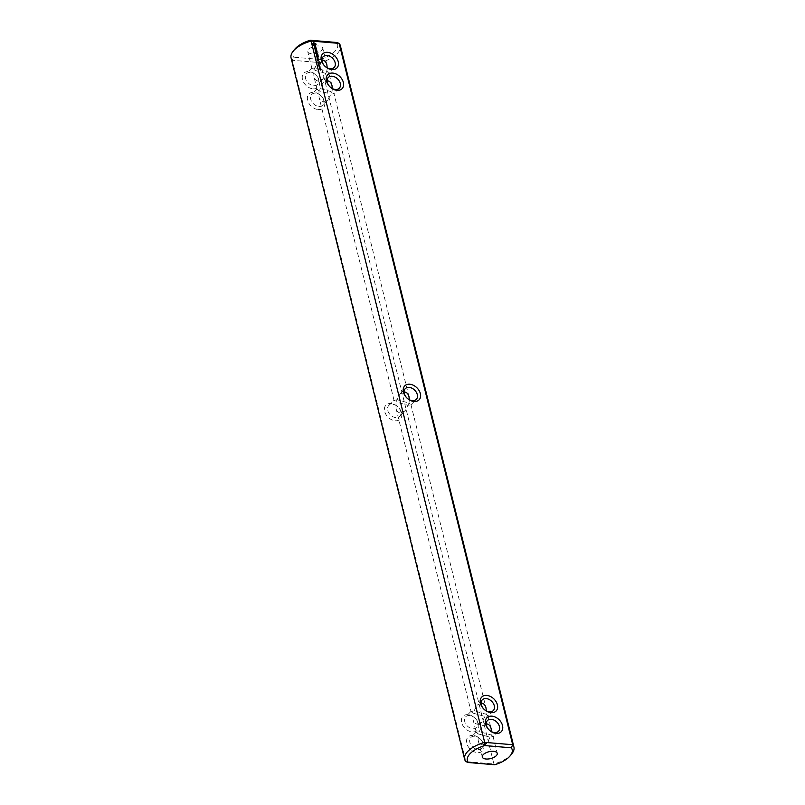 <?xml version="1.0" encoding="UTF-8"?>
<svg xmlns="http://www.w3.org/2000/svg" width="805" height="805" viewBox="0 0 805 805"><rect width="100%" height="100%" fill="white"/><g stroke="black" fill="none" stroke-linecap="round" stroke-linejoin="round"><path stroke-width="0.6" stroke-dasharray="4.03 3.02" d="M401.554 412.834A10.002 7.144 44.3 0 0 390.958 403.496A10.002 7.144 44.3 0 0 384.639 411.405A10.002 7.144 44.3 0 0 395.225 420.753A10.002 7.144 44.3 0 0 401.554 412.834M400.729 411.516A7.698 5.494 44.3 0 0 395.436 405.156A7.698 5.494 44.3 0 0 388.724 405.589A7.698 5.494 44.3 0 0 387.718 410.419A7.698 5.494 44.3 0 0 393.011 416.779A7.698 5.494 44.3 0 0 399.723 416.346A7.698 5.494 44.3 0 0 400.729 411.516M291.078 57.93A25.388 11.632 166.1 0 0 292.296 60.274L293.674 57.185L320.219 59.429L320.33 62.639L493.888 763.975L465.864 761.611L292.296 60.274L320.33 62.639A25.388 11.632 166.1 0 0 340.364 45.734M318.227 109.581A10.002 7.144 44.3 0 0 322.342 97.254A10.002 7.144 44.3 0 0 307.691 96.016A10.002 7.144 44.3 0 0 318.227 109.581M313.085 88.842A10.002 7.144 44.3 0 0 317.21 76.515A10.002 7.144 44.3 0 0 302.559 75.278A10.002 7.144 44.3 0 0 313.085 88.842M467.967 714.669A10.002 7.144 44.3 0 0 463.841 726.985A10.002 7.144 44.3 0 0 478.492 728.223A10.002 7.144 44.3 0 0 467.967 714.669M473.099 735.408A10.002 7.144 44.3 0 0 468.973 747.734A10.002 7.144 44.3 0 0 483.624 748.972A10.002 7.144 44.3 0 0 473.099 735.408M397.096 399.713L394.058 400.397L395.99 401.947L396.01 408.296C396.785 411.154 398.244 412.713 400.377 412.985L405.156 410.792L409.01 403.053L397.096 399.713M511.839 753.762A25.388 11.632 -13.9 0 1 493.888 763.975L494.763 764.75M318.861 106.431A7.698 5.494 44.3 0 0 322.714 105.173A7.698 5.494 44.3 0 0 321.054 95.865A7.698 5.494 44.3 0 0 311.716 94.416A7.698 5.494 44.3 0 0 311.696 101.601A7.698 5.494 44.3 0 0 318.861 106.431M313.729 85.692A7.698 5.494 44.3 0 0 317.583 84.434A7.698 5.494 44.3 0 0 315.922 75.127A7.698 5.494 44.3 0 0 306.584 73.678A7.698 5.494 44.3 0 0 306.564 80.862A7.698 5.494 44.3 0 0 313.729 85.692M469.587 715.504A7.698 5.494 44.3 0 0 465.733 716.762A7.698 5.494 44.3 0 0 467.383 726.07A7.698 5.494 44.3 0 0 476.731 727.519A7.698 5.494 44.3 0 0 476.751 720.334A7.698 5.494 44.3 0 0 469.587 715.504M474.719 736.243A7.698 5.494 44.3 0 0 470.865 737.511A7.698 5.494 44.3 0 0 472.525 746.819A7.698 5.494 44.3 0 0 481.863 748.258A7.698 5.494 44.3 0 0 481.883 741.083A7.698 5.494 44.3 0 0 474.719 736.243M332.334 88.56L332.002 91.881L328.148 99.619L323.369 101.812C321.235 101.541 319.776 99.981 319.001 97.123L318.991 90.784L330.895 94.115L333.844 93.793L332.002 91.881L320.088 88.54L317.049 89.224L318.991 90.784L322.835 83.046L327.061 80.832M409.343 399.723L409.01 403.053L410.842 404.965L407.904 405.287L395.99 401.947L399.844 394.209L404.07 392.005M481.078 703.178L476.852 705.381L472.998 713.119L471.066 711.57L474.105 710.885L486.009 714.216L486.351 710.896M320.219 59.429A23.083 10.576 166.1 0 0 336.772 42.494M294.721 49.306A23.083 10.576 166.1 0 0 293.674 57.185M321.728 50.393A7.698 3.522 166.1 0 0 322.694 47.988A7.698 3.522 166.1 0 0 314.383 46.418A7.698 3.522 166.1 0 0 307.762 51.691A7.698 3.522 166.1 0 0 313.688 53.663A7.698 3.522 166.1 0 0 321.728 50.393M327.202 67.811L326.87 71.132L314.956 67.791L311.917 68.485L313.849 70.035L317.703 62.297L321.93 60.083M326.87 71.132L323.016 78.87L318.237 81.074C316.103 80.802 314.644 79.232 313.87 76.384L313.849 70.035L325.763 73.376L328.702 73.054L326.87 71.132M477.385 724.158L482.165 721.954L486.009 714.216L487.951 715.776L484.912 716.46L472.998 713.119L473.018 719.469C473.793 722.327 475.252 723.886 477.385 724.158M482.517 744.907L487.297 742.703L491.151 734.965L493.083 736.515L490.044 737.209L478.13 733.868L478.15 740.218C478.925 743.065 480.384 744.635 482.517 744.907M486.21 723.916L481.984 726.13L478.13 733.868L476.198 732.319L479.237 731.624L491.151 734.965L491.483 731.644M320.299 70.085L319.857 69.633L320.108 70.277M319.666 68.163L320.098 68.626L319.575 68.334M319.977 68.012L319.152 67.751L320.008 67.821M319.484 67.429L319.917 67.902L319.243 67.761M319.977 66.825L318.871 66.543L319.615 66.312L319.786 67.016M319.796 66.091L318.659 65.678L319.605 66.282M319.082 65.054L318.659 65.678M318.971 65.487L318.498 64.863L319.001 65.135M319.283 64.038L318.458 63.917M318.498 63.977L319.072 64.128M319.172 63.575L318.408 64.068M318.317 63.333L318.941 63.595M318.881 63.696L318.146 63.635M318.951 63.223L317.955 62.84L318.991 63.203M318.267 62.649L317.804 62.015L318.659 62.408L318.045 62.649M317.754 59.822L317.663 60.395L317.291 59.852M317.17 59.771L317.22 60.556L318.337 60.445M317.733 58.946L317.009 58.986L317.955 59.741M317.22 58.513L317.874 58.574M317.834 58.413L317.16 57.94M316.979 57.93L317.029 58.705M316.456 55.787L316.607 56.984L316.456 55.978L318.388 56.924L317.432 55.867M317.784 55.465L316.154 55.132L317.864 55.374M316.516 53.865L317.663 54.951L316.898 53.704M315.963 52.204L316.848 53.09L315.671 53.19L317.22 53.11M316.969 52.959L316.124 52.345M317.13 51.681L316.053 52.416M316.717 51.671L315.268 51.55L316.536 51.852M316.617 50.172L315.993 50.061M315.017 49.98L315.168 51.178L315.017 50.182L315.801 50.041L315.198 50.001M315.62 50.232L315.922 51.047L315.812 50.242L316.415 50.292L316.757 51.319L316.586 50.212M316.154 48.32L316.093 49.014L314.534 48.984L316.395 49.83L316.144 49.226M315.942 47.606L315.369 46.881M315.168 46.861L314.886 47.958L314.302 47.294M314.342 46.851L314.212 47.686L315.097 47.968M315.188 47.062L315.741 48.179M313.487 42.796L313.135 43.41M312.813 43.631L312.914 44.879L314.081 45.905L315.258 45.845M315.419 45.422L315.932 45M313.568 43.792L314.695 43.893L314.986 45.04M388.724 405.589L394.158 400.035M399.723 416.346L405.156 410.792M408.99 396.704L333.934 93.43M394.058 400.397L319.001 97.123M396.01 408.296L471.066 711.57M410.942 404.603L485.999 707.877M317.15 88.862L311.716 94.416M328.148 99.619L322.714 105.173M312.018 68.113L306.584 73.678M323.016 78.87L317.583 84.434M471.156 711.207L465.733 716.762M482.165 721.954L476.731 727.519M476.298 731.946L470.865 737.511M487.297 742.703L481.863 748.258M399.844 394.209L405.277 388.654M328.269 77.481L322.835 83.046M339.267 88.238L333.844 93.793M410.842 404.965L416.276 399.411M482.286 699.827L476.852 705.381M493.284 710.584L487.85 716.138M478.15 740.218L482.306 757.012M493.083 736.515L497.238 753.309M326.85 64.782L322.694 47.988M311.917 68.485L307.762 51.691M331.982 85.531L328.802 72.681M317.049 89.224L313.87 76.384M473.018 719.469L476.198 732.319M487.951 715.776L491.131 728.616M487.417 720.566L481.984 726.13M498.416 731.322L492.982 736.887M323.137 56.742L317.703 62.297M334.135 67.489L328.702 73.054"/><path stroke-width="1.21" d="M468.228 762.506L494.763 764.75A23.083 10.576 -13.9 0 0 510.279 755.694A23.083 10.576 -13.9 0 0 511.326 747.815L512.705 744.726L484.67 742.361L311.112 41.025L339.136 43.389L512.705 744.726A25.388 11.632 -13.9 0 1 513.922 747.07L340.364 45.734A25.388 11.632 166.1 0 0 339.136 43.389L336.772 42.494L310.237 40.25A23.083 10.576 166.1 0 0 294.721 49.306L293.161 51.238A25.388 11.632 166.1 0 0 291.078 57.93L464.636 759.266A25.388 11.632 -13.9 0 1 484.67 742.361L484.781 745.571A23.083 10.576 -13.9 0 0 468.228 762.506L465.864 761.611A25.388 11.632 -13.9 0 1 464.636 759.266M513.922 747.07A25.388 11.632 -13.9 0 1 511.839 753.762L510.279 755.694M310.237 40.25L311.112 41.025A25.388 11.632 166.1 0 0 293.161 51.238M404.07 392.005L404.623 392.015C406.756 392.287 408.216 393.846 408.99 396.704L409.343 399.723M486.351 710.896L485.999 707.877C485.224 705.019 483.765 703.459 481.632 703.188L481.078 703.178M491.915 716.158A10.002 7.144 44.3 0 0 487.79 728.485A10.002 7.144 44.3 0 0 502.441 729.722A10.002 7.144 44.3 0 0 491.915 716.158M486.773 695.419A10.002 7.144 44.3 0 0 482.658 707.746A10.002 7.144 44.3 0 0 497.309 708.984A10.002 7.144 44.3 0 0 486.773 695.419M420.361 393.595A10.002 7.144 44.3 0 0 409.775 384.247A10.002 7.144 44.3 0 0 403.446 392.166A10.002 7.144 44.3 0 0 414.042 401.504A10.002 7.144 44.3 0 0 420.361 393.595M320.299 70.085L320.048 69.441L320.299 70.085M320.32 68.566L319.575 68.073L320.128 68.757M320.138 67.841L319.394 67.348L319.957 68.033M319.977 66.825L319.062 66.352L319.806 66.121L319.977 66.825M319.796 66.091L318.84 65.487L319.726 66.191M319.152 65.296L318.689 64.672L319.203 65.155M319.283 64.038L318.317 63.333L319.283 64.038M318.961 63.223L318.146 62.639L318.951 63.223M318.448 62.458L317.985 61.824L318.85 62.206L318.247 62.468M318.408 59.761L317.462 60.174L317.21 59.57L317.412 60.365L318.488 60.456L318.257 59.922M318.186 58.876L317.271 58.695L318.146 59.55L318.096 58.966M317.22 58.513L318.025 58.584L317.945 57.9L317.029 57.719L317.22 58.513M318.458 56.833L318.086 55.716L316.496 55.575L316.798 56.793L316.647 55.787L317.542 56.652L317.442 55.857L318.035 55.907L318.367 56.914M318.045 55.183L316.345 54.941L317.965 55.273M317.925 54.66L317.552 53.543L315.963 53.412L317.009 54.488L316.898 53.694L317.502 53.744L317.834 54.75M316.244 52.224L317.039 51.49L315.459 51.349L316.727 51.661L315.952 52.194L317.029 52.899L315.731 52.889L317.452 53.13L316.124 52.345M316.768 50.021L315.057 49.779L315.359 50.987L315.208 49.991L316.103 50.856L316.003 50.051L316.949 51.117L316.617 50.172M316.154 48.32L316.285 48.823L314.725 48.793L316.576 49.638L316.154 48.32M315.711 46.7L315.077 47.767L314.403 46.68L314.403 47.495L315.268 47.978L315.651 46.891L316.053 47.958L315.53 46.881M315.832 43.762L313.507 42.635L312.853 44.084L314.272 45.714L315.419 45.815L316.073 44.345L313.487 42.796M337.033 90.331A10.002 7.144 44.3 0 0 341.159 78.015A10.002 7.144 44.3 0 0 326.508 76.777A10.002 7.144 44.3 0 0 337.033 90.331M331.901 69.592A10.002 7.144 44.3 0 0 336.027 57.266A10.002 7.144 44.3 0 0 321.376 56.028A10.002 7.144 44.3 0 0 331.901 69.592M511.326 747.815L484.781 745.571M483.272 754.607A7.698 3.522 -13.9 0 1 491.312 751.337A7.698 3.522 -13.9 0 1 497.238 753.309A7.698 3.522 -13.9 0 1 490.617 758.582A7.698 3.522 -13.9 0 1 482.306 757.012A7.698 3.522 -13.9 0 1 483.272 754.607M417.282 394.581A7.698 5.494 44.3 0 0 411.989 388.221A7.698 5.494 44.3 0 0 405.277 388.654A7.698 5.494 44.3 0 0 404.271 393.484A7.698 5.494 44.3 0 0 409.564 399.844A7.698 5.494 44.3 0 0 416.276 399.411A7.698 5.494 44.3 0 0 417.282 394.581M327.061 80.832L327.615 80.842C329.748 81.114 331.207 82.674 331.982 85.531L332.334 88.56M335.413 89.496A7.698 5.494 44.3 0 0 339.267 88.238A7.698 5.494 44.3 0 0 337.617 78.93A7.698 5.494 44.3 0 0 328.269 77.481A7.698 5.494 44.3 0 0 328.249 84.666A7.698 5.494 44.3 0 0 335.413 89.496M486.14 698.569A7.698 5.494 44.3 0 0 482.286 699.827A7.698 5.494 44.3 0 0 483.946 709.135A7.698 5.494 44.3 0 0 493.284 710.584A7.698 5.494 44.3 0 0 493.304 703.399A7.698 5.494 44.3 0 0 486.14 698.569M491.271 719.308A7.698 5.494 44.3 0 0 487.417 720.566A7.698 5.494 44.3 0 0 489.078 729.873A7.698 5.494 44.3 0 0 498.416 731.322A7.698 5.494 44.3 0 0 498.436 724.138A7.698 5.494 44.3 0 0 491.271 719.308M319.072 63.504L318.458 63.917M316.969 51.782L315.963 52.204M315.097 47.968L315.168 46.861M313.326 43.218L312.813 43.631M315.258 45.845L315.61 45.231M315.932 45L315.641 43.953M330.281 68.757A7.698 5.494 44.3 0 0 334.135 67.489A7.698 5.494 44.3 0 0 332.475 58.181A7.698 5.494 44.3 0 0 323.137 56.742A7.698 5.494 44.3 0 0 323.117 63.917A7.698 5.494 44.3 0 0 330.281 68.757M321.93 60.083L322.483 60.093C324.616 60.365 326.075 61.935 326.85 64.782L327.202 67.811M491.483 731.644L491.131 728.616C490.356 725.768 488.897 724.198 486.763 723.926L486.21 723.916M314.986 45.04L313.618 44.667L313.759 43.601L314.886 43.691L314.986 45.04M317.874 58.373L317.17 57.93L317.693 58.554M314.664 45.04L314.151 45.14"/></g></svg>

